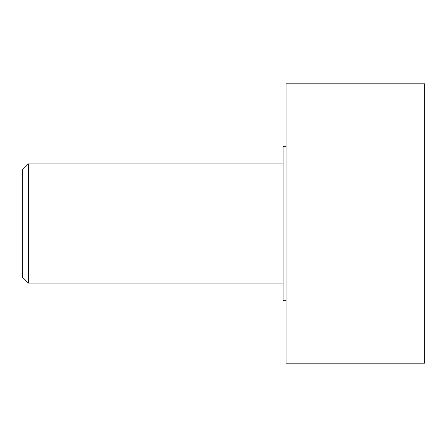 <?xml version="1.0" encoding="UTF-8"?>
<svg xmlns="http://www.w3.org/2000/svg" width="447" height="447" viewBox="0 0 447 447"><rect width="100%" height="100%" fill="white"/><g stroke="black" fill="none" stroke-linecap="round" stroke-linejoin="round"><path stroke-width="0.67" d="M28.396 163.898L28.396 283.102L22.35 277.051L22.35 169.949L28.396 163.898L283.102 163.898M283.102 283.102L28.396 283.102M286.08 83.812L424.65 83.812L424.65 363.188L286.08 363.188L286.08 83.812M286.08 300.328L283.102 300.328L283.102 146.672L286.08 146.672"/></g></svg>
